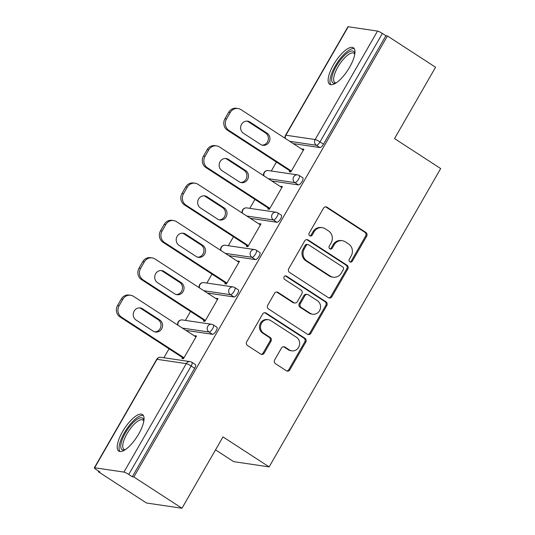 <?xml version="1.0" encoding="UTF-8"?>
<svg xmlns="http://www.w3.org/2000/svg" width="535" height="535" viewBox="0 0 535 535"><rect width="100%" height="100%" fill="white"/><g stroke="black" fill="none" stroke-linecap="round" stroke-linejoin="round"><path stroke-width="0.8" d="M349.863 261.829A1.919 1.779 98.4 0 0 352.318 261.167L366.676 236.196A2.742 2.541 98.4 0 0 365.873 232.444L327.046 207.219A2.742 2.541 98.4 0 0 323.541 208.168L309.183 233.133A1.919 1.779 98.4 0 0 310.407 236.015A1.919 1.779 98.4 0 0 312.199 235.099L314.058 231.869A8.767 8.132 98.4 0 1 322.244 227.676A8.767 8.132 98.4 0 1 325.287 228.833L328.523 230.933A8.767 8.132 98.4 0 1 331.098 242.937L329.239 246.167A1.919 1.779 98.4 0 0 330.469 249.049A1.919 1.779 98.4 0 0 332.262 248.133L334.121 244.903A8.767 8.132 98.4 0 1 342.306 240.71A8.767 8.132 98.4 0 1 345.342 241.867L348.579 243.967A8.767 8.132 98.4 0 1 351.161 255.971L349.302 259.207A1.919 1.779 98.4 0 0 349.863 261.829M350.024 261.923A1.919 1.779 98.4 0 0 351.288 261.013L365.646 236.042A2.742 2.541 98.4 0 0 364.837 232.29L326.016 207.065A2.742 2.541 98.4 0 0 325.574 206.838M309.905 235.855A1.919 1.779 98.4 0 0 311.169 234.945L313.022 231.715L314.058 231.869M329.968 248.889A1.919 1.779 98.4 0 0 331.225 247.979L333.084 244.749L334.121 244.903M138.699 434.012A21.774 7.51 -57 0 0 142.497 414.558A21.774 7.51 -57 0 0 122.562 431.625A21.774 7.51 -57 0 0 118.763 451.079A21.774 7.51 -57 0 0 138.699 434.012M349.616 67.223A21.774 7.51 -57 0 0 353.408 47.769A21.774 7.51 -57 0 0 333.472 64.835A21.774 7.51 -57 0 0 329.68 84.289A21.774 7.51 -57 0 0 349.616 67.223M274.649 359.915A2.742 2.541 98.4 0 0 275.451 363.666L286.345 370.748A2.742 2.541 98.4 0 0 289.856 369.799L305.799 342.066A2.742 2.541 98.4 0 0 304.997 338.314L266.169 313.089A2.742 2.541 98.4 0 0 262.658 314.038L246.715 341.765A2.742 2.541 98.4 0 0 247.518 345.516L260.679 354.07A2.742 2.541 98.4 0 0 264.183 353.12L271.011 341.25A2.742 2.541 98.4 0 0 270.202 337.498L263.681 333.258A7.33 6.794 98.4 0 1 260.92 324.551A7.33 6.794 98.4 0 1 268.369 319.723A7.33 6.794 98.4 0 1 270.911 320.686L296.47 337.297A7.33 6.794 98.4 0 1 299.232 346.005A7.33 6.794 98.4 0 1 291.782 350.833A7.33 6.794 98.4 0 1 289.241 349.87L284.981 347.101A2.742 2.541 98.4 0 0 281.47 348.051L274.649 359.915M387.44 35.965L435.564 67.236L394.536 138.585L440.68 168.572L269.145 466.888L222.995 436.901L181.974 508.25L133.844 476.979L387.44 35.965L385.889 35.738L382.371 33.451L320.004 141.909L323.521 144.196L385.889 35.738M328.37 297.661A2.742 2.541 98.4 0 0 331.881 296.711L347.824 268.978A2.742 2.541 98.4 0 0 347.021 265.226L308.193 240.001A2.742 2.541 98.4 0 0 304.689 240.951L288.739 268.677A2.742 2.541 98.4 0 0 289.549 272.429L328.37 297.661M326.811 305.525L310.868 333.258A2.742 2.541 98.4 0 1 307.358 334.201L268.537 308.976A2.742 2.541 98.4 0 1 267.727 305.224L274.555 293.354A2.742 2.541 98.4 0 1 278.06 292.404L293.809 302.636A2.742 2.541 98.4 0 0 297.313 301.693L301.84 293.815A2.742 2.541 98.4 0 0 301.038 290.064L284.647 279.41A1.919 1.779 98.4 0 1 285.871 275.873A1.919 1.779 98.4 0 1 286.533 276.127L326.009 301.773A2.742 2.541 98.4 0 1 326.811 305.525L325.782 305.371L309.832 333.104L310.868 333.258M215.545 449.868L233.655 461.638L269.145 466.888M348.245 26.75L285.877 135.208A4.186 0.615 29.9 0 0 285.543 135.261L347.91 26.803A4.186 0.615 29.9 0 1 348.245 26.75L377.523 31.083A4.186 0.615 29.9 0 1 382.371 33.451M181.974 508.25L146.483 503L98.36 471.73L98.687 471.161M133.844 476.979L132.292 476.752L128.781 474.465A4.186 0.615 -150.1 0 0 123.933 472.091L94.648 467.764A4.186 0.615 -150.1 0 0 94.32 467.817A4.186 0.615 -150.1 0 0 96.394 469.67L99.911 471.957L98.36 471.73M163.904 357.741L169.04 348.813M185.377 320.391L190.513 311.464M206.858 283.042L211.994 274.114M228.331 245.692L233.467 236.764M249.812 208.342L254.948 199.415M271.285 170.999L276.421 162.065M303.579 149.787L302.355 148.984L303.907 149.218L290.826 171.962L289.274 171.735L289.83 170.772M302.355 148.984L302.128 149.379M123.933 472.091L186.294 363.633A4.186 0.615 -150.1 0 1 191.142 366.007A4.186 1.444 -57 0 0 191.871 362.269L195.389 364.549A4.186 1.444 123 0 1 194.66 368.294L191.142 366.007L128.781 474.465M132.292 476.752L194.66 368.294M323.521 144.196A4.186 1.444 123 0 1 319.903 147.56L293.26 143.614M212.522 334.301L209.004 332.021A4.186 1.444 123 0 0 212.622 328.657A4.186 1.444 -57 0 0 213.351 324.919L216.869 327.199A4.186 1.444 123 0 1 216.14 330.944A4.186 1.444 123 0 1 212.522 334.301L185.879 330.362M233.996 296.952L230.478 294.671A4.186 1.444 123 0 0 234.096 291.308A4.186 1.444 -57 0 0 234.825 287.569L238.342 289.85A4.186 1.444 123 0 1 237.614 293.595A4.186 1.444 123 0 1 233.996 296.952L207.353 293.013M255.476 259.609L251.958 257.322A4.186 1.444 123 0 0 255.576 253.958A4.186 1.444 -57 0 0 256.305 250.22L259.823 252.5A4.186 1.444 123 0 1 259.087 256.245A4.186 1.444 123 0 1 255.476 259.609L228.833 255.663M276.949 222.259L273.432 219.972A4.186 1.444 123 0 0 277.05 216.608A4.186 1.444 -57 0 0 277.779 212.87L281.296 215.15A4.186 1.444 123 0 1 280.567 218.895A4.186 1.444 123 0 1 276.949 222.259L250.306 218.313M298.43 184.909L294.912 182.622A4.186 1.444 123 0 0 298.53 179.258A4.186 1.444 -57 0 0 299.259 175.52L302.777 177.801A4.186 1.444 123 0 1 302.041 181.546A4.186 1.444 123 0 1 298.43 184.909L271.787 180.964M268.349 208.122L267.801 209.085L269.352 209.312L282.426 186.568L280.875 186.334L280.654 186.728M246.876 245.471L246.321 246.428L247.872 246.662L260.953 223.918L259.401 223.684L259.174 224.078M225.395 282.821L224.847 283.777L226.399 284.011L239.479 261.267L237.921 261.033L237.7 261.428M203.922 320.171L203.367 321.127L204.918 321.361L217.999 298.617L216.448 298.383L216.22 298.777M182.442 357.52L181.893 358.477L183.445 358.711L196.526 335.967L194.967 335.733L194.747 336.127M280.875 186.334L282.105 187.136M259.401 223.684L260.625 224.479M237.921 261.033L239.152 261.829M216.448 298.383L217.671 299.179M194.967 335.733L196.198 336.528M342.306 240.71L341.27 240.556A8.767 8.132 98.4 0 0 333.084 244.749M322.244 227.676L321.207 227.522A8.767 8.132 98.4 0 0 313.022 231.715M328.811 297.888A2.742 2.541 98.4 0 0 330.844 296.557L346.794 268.831A2.742 2.541 98.4 0 0 345.984 265.079L307.164 239.847A2.742 2.541 98.4 0 0 306.722 239.62M343.323 269.607A1.919 1.779 98.4 0 0 342.754 266.978L308.675 244.829A1.919 1.779 98.4 0 0 306.221 245.498L304.261 248.902A8.767 8.132 98.4 0 0 306.843 260.906L330.135 276.047A8.767 8.132 98.4 0 0 333.178 277.204A8.767 8.132 98.4 0 0 341.363 273.01L343.323 269.607M308.013 244.582L306.976 244.428A1.919 1.779 98.4 0 0 305.184 245.344L306.221 245.498M333.178 277.204L332.141 277.05A8.767 8.132 98.4 0 1 329.099 275.893L305.806 260.759A8.767 8.132 98.4 0 1 303.225 248.748L305.184 245.344M307.799 334.428A2.742 2.541 98.4 0 0 309.832 333.104M294.758 302.997L293.722 302.843A2.742 2.541 98.4 0 1 292.772 302.482L277.03 292.257A2.742 2.541 98.4 0 0 276.588 292.03M325.782 305.371A2.742 2.541 98.4 0 0 324.972 301.62L285.503 275.973A1.919 1.779 98.4 0 0 285.342 275.879M310.146 313.256A7.33 6.794 98.4 0 0 312.687 314.219A7.33 6.794 98.4 0 0 320.137 309.39A7.33 6.794 98.4 0 0 317.375 300.683L308.367 294.832A2.742 2.541 98.4 0 0 304.863 295.781L300.336 303.653A2.742 2.541 98.4 0 0 301.138 307.404L310.146 313.256L309.11 313.102A7.33 6.794 98.4 0 0 311.651 314.065L312.687 314.219M307.418 294.471L306.388 294.317A2.742 2.541 98.4 0 0 303.826 295.628L304.863 295.781M309.11 313.102L300.108 307.25A2.742 2.541 98.4 0 1 299.299 303.499L303.826 295.628M291.782 350.833L290.746 350.679A7.33 6.794 98.4 0 1 288.204 349.716L283.945 346.947A2.742 2.541 98.4 0 0 283.503 346.72M268.369 319.723L267.333 319.569A7.33 6.794 98.4 0 0 259.883 324.397A7.33 6.794 98.4 0 0 262.645 333.104L263.681 333.258M261.12 354.297A2.742 2.541 98.4 0 0 263.153 352.966L269.974 341.096A2.742 2.541 98.4 0 0 269.172 337.344L262.645 333.104M286.787 370.976A2.742 2.541 98.4 0 0 288.82 369.645L304.763 341.912A2.742 2.541 98.4 0 0 303.96 338.16L265.133 312.935A2.742 2.541 98.4 0 0 264.691 312.707M228.672 112.29L224.954 118.757L226.506 118.984L230.224 112.524L228.672 112.29A8.373 7.764 -81.6 0 1 236.49 108.291L238.042 108.518A8.373 7.764 98.4 0 0 230.224 112.524M226.506 118.984A8.373 7.764 98.4 0 0 228.973 130.453L227.422 130.219L291.053 171.568M227.422 130.219A8.373 7.764 -81.6 0 1 224.954 118.757M246.889 121.124A6.56 6.086 -81.6 0 1 248.4 121.819L265.541 132.961A6.56 6.086 -81.6 0 1 268.135 140.344A6.56 6.086 -81.6 0 1 262.13 145.132M238.042 108.518A8.373 7.764 98.4 0 1 240.951 109.621L303.358 150.174M228.973 130.453L291.381 171.006M267.092 133.188A6.56 6.086 -81.6 0 1 269.56 140.979A6.56 6.086 -81.6 0 1 262.899 145.306A6.56 6.086 -81.6 0 1 260.619 144.443L243.478 133.302A6.56 6.086 -81.6 0 1 241.011 125.511A6.56 6.086 -81.6 0 1 247.678 121.184A6.56 6.086 -81.6 0 1 249.952 122.047L267.092 133.188L265.541 132.961M207.199 149.639L203.481 156.106L205.032 156.334L208.75 149.874L207.199 149.639A8.373 7.764 -81.6 0 1 215.016 145.64L216.568 145.868A8.373 7.764 98.4 0 0 208.75 149.874M205.032 156.334A8.373 7.764 98.4 0 0 207.493 167.803L205.942 167.569L269.573 208.917M205.942 167.569A8.373 7.764 -81.6 0 1 203.481 156.106M225.416 158.474A6.56 6.086 -81.6 0 1 226.92 159.169L244.06 170.304A6.56 6.086 -81.6 0 1 246.662 177.694A6.56 6.086 -81.6 0 1 240.65 182.482M216.568 145.868A8.373 7.764 98.4 0 1 219.47 146.971L281.878 187.524M207.493 167.803L269.901 208.356M245.612 170.538A6.56 6.086 -81.6 0 1 248.086 178.329A6.56 6.086 -81.6 0 1 241.419 182.656A6.56 6.086 -81.6 0 1 239.145 181.786L222.005 170.652A6.56 6.086 -81.6 0 1 219.531 162.861A6.56 6.086 -81.6 0 1 226.198 158.534A6.56 6.086 -81.6 0 1 228.472 159.397L245.612 170.538L244.06 170.304M185.719 186.989L182 193.456L183.552 193.683L187.27 187.217L185.719 186.989A8.373 7.764 -81.6 0 1 193.536 182.99L195.088 183.217A8.373 7.764 98.4 0 0 187.27 187.217M183.552 193.683A8.373 7.764 98.4 0 0 186.019 205.152L184.468 204.918L248.1 246.267M184.468 204.918A8.373 7.764 -81.6 0 1 182 193.456M203.942 195.823A6.56 6.086 -81.6 0 1 205.447 196.519L222.587 207.654A6.56 6.086 -81.6 0 1 225.181 215.043A6.56 6.086 -81.6 0 1 219.176 219.832M195.088 183.217A8.373 7.764 98.4 0 1 197.997 184.321L260.405 224.874M186.019 205.152L248.427 245.705M224.138 207.888A6.56 6.086 -81.6 0 1 226.606 215.679A6.56 6.086 -81.6 0 1 219.945 220.005A6.56 6.086 -81.6 0 1 217.665 219.136L200.525 208.001A6.56 6.086 -81.6 0 1 198.057 200.21A6.56 6.086 -81.6 0 1 204.724 195.884A6.56 6.086 -81.6 0 1 206.998 196.746L224.138 207.888L222.587 207.654M164.245 224.339L160.527 230.806L162.078 231.033L165.796 224.566L164.245 224.339A8.373 7.764 -81.6 0 1 172.063 220.34L173.614 220.567A8.373 7.764 98.4 0 0 165.796 224.566M162.078 231.033A8.373 7.764 98.4 0 0 164.539 242.502L162.988 242.268L226.619 283.617M162.988 242.268A8.373 7.764 -81.6 0 1 160.527 230.806M182.462 233.173A6.56 6.086 -81.6 0 1 183.966 233.869L201.107 245.003A6.56 6.086 -81.6 0 1 203.708 252.393A6.56 6.086 -81.6 0 1 197.696 257.181M173.614 220.567A8.373 7.764 98.4 0 1 176.517 221.671L238.924 262.224M164.539 242.502L226.947 283.055M202.658 245.237A6.56 6.086 -81.6 0 1 205.132 253.028A6.56 6.086 -81.6 0 1 198.465 257.355A6.56 6.086 -81.6 0 1 196.191 256.486L179.051 245.351A6.56 6.086 -81.6 0 1 176.577 237.56A6.56 6.086 -81.6 0 1 183.244 233.233A6.56 6.086 -81.6 0 1 185.518 234.096L202.658 245.237L201.107 245.003M142.765 261.689L139.046 268.155L140.598 268.383L144.316 261.916L142.765 261.689A8.373 7.764 -81.6 0 1 150.582 257.689L152.134 257.917A8.373 7.764 98.4 0 0 144.316 261.916M140.598 268.383A8.373 7.764 98.4 0 0 143.066 279.852L141.514 279.618L205.146 320.967M141.514 279.618A8.373 7.764 -81.6 0 1 139.046 268.155M160.988 270.523A6.56 6.086 -81.6 0 1 162.493 271.218L179.633 282.353A6.56 6.086 -81.6 0 1 182.228 289.743A6.56 6.086 -81.6 0 1 176.222 294.531M152.134 257.917A8.373 7.764 98.4 0 1 155.043 259.02L217.451 299.573M143.066 279.852L205.473 320.405M181.184 282.587A6.56 6.086 -81.6 0 1 183.652 290.378A6.56 6.086 -81.6 0 1 176.991 294.705A6.56 6.086 -81.6 0 1 174.711 293.835L157.571 282.701A6.56 6.086 -81.6 0 1 155.103 274.91A6.56 6.086 -81.6 0 1 161.771 270.583A6.56 6.086 -81.6 0 1 164.044 271.446L181.184 282.587L179.633 282.353M121.291 299.038L117.573 305.505L119.124 305.732L122.843 299.266L121.291 299.038A8.373 7.764 -81.6 0 1 129.109 295.039L130.66 295.266A8.373 7.764 98.4 0 0 122.843 299.266M119.124 305.732A8.373 7.764 98.4 0 0 121.585 317.201L120.034 316.967L183.665 358.316M120.034 316.967A8.373 7.764 -81.6 0 1 117.573 305.505M139.508 307.872A6.56 6.086 -81.6 0 1 141.013 308.568L158.153 319.703A6.56 6.086 -81.6 0 1 160.754 327.092A6.56 6.086 -81.6 0 1 154.742 331.881M130.66 295.266A8.373 7.764 98.4 0 1 133.563 296.37L195.97 336.923M121.585 317.201L183.993 357.755M159.704 319.937A6.56 6.086 -81.6 0 1 162.179 327.728A6.56 6.086 -81.6 0 1 155.511 332.048A6.56 6.086 -81.6 0 1 153.237 331.185L136.097 320.05A6.56 6.086 -81.6 0 1 133.63 312.259A6.56 6.086 -81.6 0 1 140.29 307.933A6.56 6.086 -81.6 0 1 142.564 308.795L159.704 319.937L158.153 319.703M335.666 83.192A18.845 6.5 123 0 1 331.76 80.645A18.845 6.5 123 0 1 341.898 58.195A18.845 6.5 123 0 1 354.839 53.687M354.752 54.262A17.448 6.019 -57 0 0 353.909 53.253A17.448 6.019 -57 0 0 341.176 61.986A17.448 6.019 -57 0 0 333.713 80.364A17.448 6.019 -57 0 0 334.89 82.517A17.448 6.019 -57 0 0 336.161 82.878M354.277 48.672A21.634 7.463 -57 0 0 338.561 60.876A21.634 7.463 -57 0 0 330.055 82.644A21.634 7.463 -57 0 0 330.857 84.711M124.755 449.982A18.845 6.5 123 0 1 120.85 447.441A18.845 6.5 123 0 1 130.981 424.991A18.845 6.5 123 0 1 143.928 420.477M143.841 421.052A17.448 6.019 -57 0 0 142.992 420.042A17.448 6.019 -57 0 0 130.259 428.782A17.448 6.019 -57 0 0 122.803 447.153A17.448 6.019 -57 0 0 123.98 449.306A17.448 6.019 -57 0 0 125.243 449.667M143.36 415.461A21.634 7.463 -57 0 0 127.644 427.672A21.634 7.463 -57 0 0 119.138 449.433A21.634 7.463 -57 0 0 119.947 451.5M351.288 261.013L352.318 261.167M311.169 234.945L312.199 235.099M331.225 247.979L332.262 248.133M285.416 138.518A4.186 3.885 98.4 0 1 285.877 135.208L315.155 139.541L377.523 31.083M319.903 147.56L316.386 145.273A4.186 3.885 98.4 0 1 315.155 139.541A4.186 0.615 29.9 0 1 320.004 141.909A4.186 1.444 123 0 1 316.386 145.273L289.743 141.327M191.871 362.269A4.186 4.186 0 0 0 190.206 361.633A4.186 3.885 -81.6 0 0 186.294 363.633L157.016 359.306L94.648 467.764M190.206 361.633L160.928 357.3A4.186 3.885 -81.6 0 0 157.016 359.306A4.186 0.615 -150.1 0 0 156.681 359.359L94.32 467.817M268.269 178.677L294.912 182.622A4.186 3.885 98.4 0 1 293.682 176.891A4.186 3.885 -81.6 0 1 297.587 174.885L268.309 170.558A4.186 4.186 0 0 0 263.621 175.661M263.942 175.868A4.186 3.885 98.4 0 1 264.404 172.558A4.186 3.885 -81.6 0 1 268.309 170.558M277.779 212.87A4.186 4.186 0 0 0 276.113 212.234A4.186 3.885 -81.6 0 0 272.201 214.241A4.186 3.885 98.4 0 0 273.432 219.972L246.789 216.026M256.305 250.22A4.186 4.186 0 0 0 254.633 249.584A4.186 3.885 -81.6 0 0 250.728 251.59A4.186 3.885 98.4 0 0 251.958 257.322L225.315 253.376M234.825 287.569A4.186 4.186 0 0 0 233.16 286.934A4.186 3.885 -81.6 0 0 229.248 288.94A4.186 3.885 98.4 0 0 230.478 294.671L203.835 290.726M213.351 324.919A4.186 4.186 0 0 0 211.679 324.284A4.186 3.885 -81.6 0 0 207.774 326.29A4.186 3.885 98.4 0 0 209.004 332.021L182.361 328.075M242.462 213.218A4.186 3.885 98.4 0 1 242.923 209.907A4.186 3.885 -81.6 0 1 246.836 207.908A4.186 4.186 0 0 0 242.148 213.01M220.988 250.567A4.186 3.885 98.4 0 1 221.45 247.257A4.186 3.885 -81.6 0 1 225.355 245.257A4.186 4.186 0 0 0 220.667 250.36M199.508 287.917A4.186 3.885 98.4 0 1 199.97 284.607A4.186 3.885 -81.6 0 1 203.882 282.607A4.186 4.186 0 0 0 199.194 287.71M178.035 325.267A4.186 3.885 98.4 0 1 178.496 321.956A4.186 3.885 -81.6 0 1 182.402 319.95A4.186 4.186 0 0 0 177.714 325.059M326.016 207.065L327.046 207.219M364.837 232.29L365.873 232.444M365.646 236.042L366.676 236.196M307.164 239.847L308.193 240.001M345.984 265.079L347.021 265.226M346.794 268.831L347.824 268.978M330.844 296.557L331.881 296.711M303.225 248.748L304.261 248.902M305.806 260.759L306.843 260.906M329.099 275.893L330.135 276.047M277.03 292.257L278.06 292.404M292.772 302.482L293.809 302.636M285.503 275.973L286.533 276.127M324.972 301.62L326.009 301.773M299.299 303.499L300.336 303.653M300.108 307.25L301.138 307.404M283.945 346.947L284.981 347.101M288.204 349.716L289.241 349.87M269.172 337.344L270.202 337.498M269.974 341.096L271.011 341.25M263.153 352.966L264.183 353.12M265.133 312.935L266.169 313.089M303.96 338.16L304.997 338.314M304.763 341.912L305.799 342.066M288.82 369.645L289.856 369.799M248.4 121.819L249.952 122.047M226.92 159.169L228.472 159.397M205.447 196.519L206.998 196.746M183.966 233.869L185.518 234.096M162.493 271.218L164.044 271.446M141.013 308.568L142.564 308.795M285.543 135.261A4.186 4.186 0 0 0 285.101 138.311M299.259 175.52A4.186 4.186 0 0 0 297.587 174.885M276.113 212.234L246.836 207.908M254.633 249.584L225.355 245.257M233.16 286.934L203.882 282.607M211.679 324.284L182.402 319.95M160.928 357.3A4.186 4.186 0 0 0 156.681 359.359"/></g></svg>
